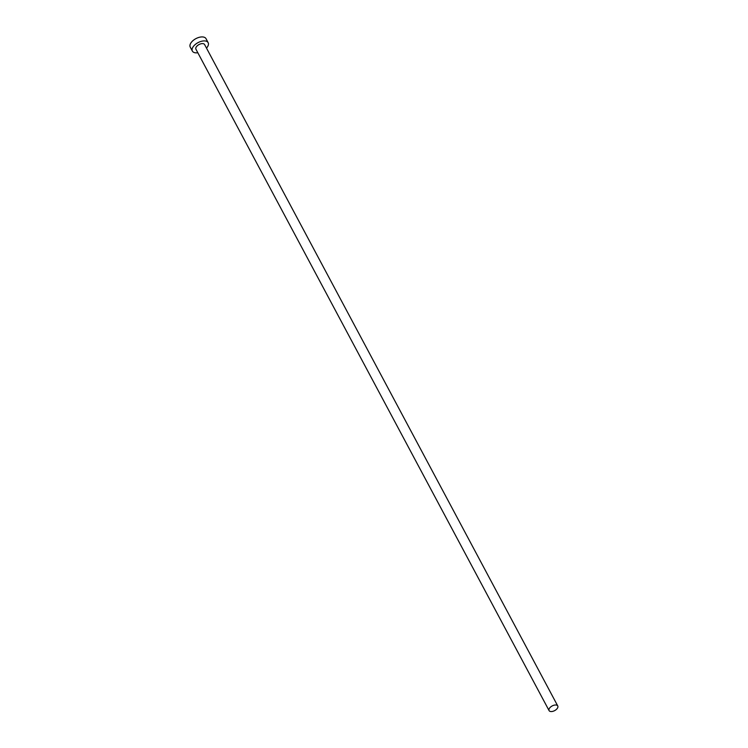 <?xml version="1.0" encoding="UTF-8"?>
<svg xmlns="http://www.w3.org/2000/svg" width="748" height="748" viewBox="0 0 748 748"><rect width="100%" height="100%" fill="white"/><g stroke="black" fill="none" stroke-linecap="round" stroke-linejoin="round"><path stroke-width="1.12" d="M549.406 708.375A4.918 2.646 151.9 0 0 549.079 710.6A4.918 2.646 151.9 0 0 552.978 711.301A4.918 2.646 151.9 0 0 557.438 708.188A4.918 2.646 151.9 0 0 557.756 705.962A4.918 2.646 151.9 0 0 553.857 705.261A4.918 2.646 151.9 0 0 549.406 708.375M557.756 705.962L204.606 44.571A4.918 2.646 151.9 0 0 200.707 43.861A4.918 2.646 151.9 0 0 196.247 46.974A4.918 2.646 151.9 0 0 195.929 49.2L549.079 710.6M206.495 48.106A8.948 4.806 151.9 0 0 207.561 46.713A8.948 4.806 151.9 0 0 208.15 42.673A8.948 4.806 151.9 0 0 201.062 41.392A8.948 4.806 151.9 0 0 192.965 47.049A8.948 4.806 151.9 0 0 192.376 51.098A8.948 4.806 151.9 0 0 197.818 52.743M208.15 42.673L206.018 38.681A8.948 4.806 151.9 0 0 198.931 37.4A8.948 4.806 151.9 0 0 190.834 43.057A8.948 4.806 151.9 0 0 190.244 47.105L192.376 51.098"/></g></svg>
